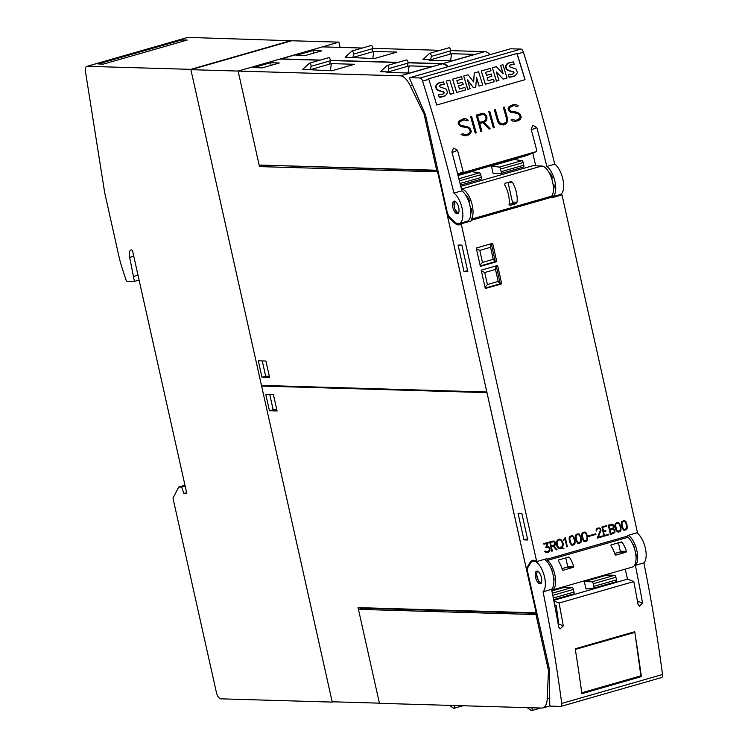 <?xml version="1.0" encoding="UTF-8"?>
<svg xmlns="http://www.w3.org/2000/svg" width="748" height="748" viewBox="0 0 748 748"><rect width="100%" height="100%" fill="white"/><g stroke="black" fill="none" stroke-linecap="round" stroke-linejoin="round"><path stroke-width="1.12" d="M453.943 193.106A16.334 7.059 74 0 1 462.395 209.795A16.334 7.059 74 0 1 459.225 223.568A16.334 7.059 74 0 1 455.485 222.624A16.334 7.059 74 0 1 454.111 221.455L449.8 217.154A6.536 2.824 74 0 1 447.108 211.637L425.734 116.005A6.536 2.824 74 0 0 424.855 113.322L409.68 78.587L409.708 77.698L420.17 77.988A3.918 1.692 74 0 1 422.583 81.093A783.988 338.779 74 0 1 453.943 193.106L461.871 190.834A783.988 338.779 -106 0 0 451.867 151.938L453.569 148.057L457.524 150.32A783.988 338.779 74 0 1 463.199 171.9L463.928 172.377L536.419 151.573L536.821 150.778A783.988 338.779 -106 0 0 531.145 129.198L532.856 125.318L536.812 127.571A783.988 338.779 74 0 1 546.825 166.458A16.334 7.059 74 0 1 555.268 183.148A16.334 7.059 74 0 1 552.099 196.92L560.028 194.648A16.334 7.059 -106 0 0 563.197 180.876A16.334 7.059 -106 0 0 554.754 164.186A783.988 338.779 -106 0 0 523.385 52.173A3.918 1.692 -106 0 0 520.982 49.069L510.473 48.798M546.825 166.458L554.754 164.186M552.099 196.92A16.334 7.059 74 0 1 551.631 197.014M535.708 165.841L532.838 153.031M551.687 178.538L552.51 177.781A10.781 4.656 -106 0 0 548.621 171.769M553.445 189.861A10.781 4.656 -106 0 0 554.109 184.924L553.071 184.204M428.81 79.307A3.918 1.692 -106 0 0 428.641 78.811L516.99 53.463A3.918 1.692 74 0 1 517.158 53.968A783.988 338.779 74 0 1 525.049 79.671L436.701 105.019A783.988 338.779 -106 0 0 428.81 79.307L422.583 81.093M428.641 78.82L516.905 53.501L524.993 79.69M492.38 67.788L496.363 81.121L498.916 80.373A783.988 338.779 -106 0 0 496.345 71.948L503.245 79.138L507.032 78.044A783.988 338.779 -106 0 0 502.955 64.758L500.627 65.422A783.988 338.779 74 0 1 503.198 73.743L496.298 66.665L492.38 67.788A783.988 338.779 74 0 1 496.457 81.083L498.916 80.373M500.627 65.422L503.002 73.538M496.42 72.21L503.142 79.176L507.032 78.044M463.704 76.016L467.678 89.349L470.127 88.638A783.988 338.779 -106 0 0 467.453 79.877L473.493 87.666L475.784 87.011L476.495 77.25A783.988 338.779 74 0 1 479.178 86.039L482.684 85.038A783.988 338.779 -106 0 0 478.598 71.743L474.279 72.986L473.652 81.971L468.061 74.763L463.704 76.016A783.988 338.779 74 0 1 467.781 89.311L470.127 88.638M474.279 72.986L473.549 81.841M476.467 77.614L479.075 86.076L482.684 85.038M467.565 80.223L473.4 87.712L475.784 87.011M446.276 81.083L450.24 94.351L453.849 93.304A783.988 338.779 -106 0 0 449.791 80.073L446.276 81.083A783.988 338.779 74 0 1 450.333 94.313L453.849 93.304M439.207 82.729A13.539 12.192 67.9 0 0 439.132 82.766A13.539 12.192 67.9 0 0 437.814 83.411A4.61 4.151 67.9 0 0 435.832 86.263A3.805 3.431 67.9 0 0 436.888 89.582A5.647 5.086 67.9 0 0 439.889 91.032A64.291 57.923 -112.1 0 1 443.209 91.639A1.187 1.066 -112.1 0 1 443.788 93.519A4.105 3.693 -112.1 0 1 442.91 94.08M444.349 84.449L440.114 85.085A10.865 9.789 -112.1 0 1 444.228 84.496L444.349 84.449A783.988 338.779 -106 0 0 443.564 81.897L437.935 83.355L435.953 86.207L437.019 89.526L444.162 92.415L443.901 93.472L442.367 94.239L438.431 94.435A783.988 338.779 74 0 1 439.263 97.175L445.462 95.744L447.519 92.677L446.434 89.218L439.534 86.712L439.338 85.889L440.17 85.066M438.431 94.435L439.16 97.212A17.746 15.989 67.9 0 0 444.536 96.146A17.746 15.989 67.9 0 0 444.63 96.109L445.462 95.744M456.888 80.578L462.273 79.017A783.988 338.779 -106 0 0 461.535 76.642L452.624 79.195A783.988 338.779 74 0 1 456.701 92.49L465.621 89.928A783.988 338.779 -106 0 0 464.863 87.441L459.468 88.984A783.988 338.779 -106 0 0 458.515 85.852L463.227 84.505A783.988 338.779 -106 0 0 462.526 82.233L457.813 83.58A783.988 338.779 -106 0 0 456.888 80.56L462.273 79.017M458.515 85.87L463.227 84.505M452.624 79.195L456.607 92.528L465.621 89.928M485.564 72.35L490.959 70.789A783.988 338.779 -106 0 0 490.22 68.414L481.301 70.967A783.988 338.779 74 0 1 485.387 84.262L494.297 81.7A783.988 338.779 -106 0 0 493.54 79.213L488.145 80.756A783.988 338.779 -106 0 0 487.191 77.624L491.904 76.277A783.988 338.779 -106 0 0 491.202 74.005L486.499 75.352A783.988 338.779 -106 0 0 485.564 72.332L490.959 70.789M487.2 77.642L491.904 76.277M481.301 70.967L485.284 84.3L494.297 81.7M509.07 62.692A13.539 12.192 67.9 0 0 508.995 62.72A13.539 12.192 67.9 0 0 507.677 63.365A4.61 4.151 67.9 0 0 505.695 66.217A3.805 3.431 67.9 0 0 506.751 69.536A5.647 5.086 67.9 0 0 509.753 70.995A64.291 57.923 -112.1 0 1 513.072 71.593A1.187 1.066 -112.1 0 1 513.652 73.482A4.105 3.693 -112.1 0 1 512.773 74.033M509.968 65.048L509.977 65.048A10.865 9.789 -112.1 0 1 514.091 64.459L514.213 64.403A783.988 338.779 -106 0 0 513.427 61.86L507.799 63.318L505.816 66.17L506.882 69.489L514.026 72.369L513.764 73.435L512.221 74.202L508.294 74.398A783.988 338.779 74 0 1 509.126 77.128L515.325 75.698L517.382 72.631L516.298 69.171L509.397 66.665L509.201 65.843L510.033 65.029M508.294 74.398L509.023 77.175A17.746 15.989 67.9 0 0 514.4 76.109A17.746 15.989 67.9 0 0 514.493 76.072L515.325 75.698M442.947 94.061L442.367 94.239M509.977 65.048L514.213 64.403M512.81 74.024L512.221 74.202M526.873 155.462L536.419 151.573L536.821 150.778M513.221 121.335L511.034 119.97L512.838 119.446L515.307 120.4L517.99 119.633L520.215 117.455A783.988 338.779 -106 0 0 519.608 115.276L517.681 113.472L510.641 112.191L508.528 110.208A783.988 338.779 -106 0 0 508.06 108.572L509.061 106.553L513.745 104.355L516.083 104.524L518.261 105.898L516.466 106.412L513.988 105.468L511.305 106.235L509.089 108.413A783.988 338.779 74 0 1 509.491 109.825L510.547 111.069L517.569 112.322L520.561 114.883A783.988 338.779 74 0 1 521.225 117.286L520.243 119.306L518.336 120.709L513.221 121.335M493.353 127.871A783.988 338.779 -106 0 0 488.753 111.527L489.734 111.246A783.988 338.779 74 0 1 494.335 127.59L493.353 127.871L494.232 127.618L489.65 111.265M475.232 133.069A783.988 338.779 -106 0 0 470.632 116.725L471.614 116.445A783.988 338.779 74 0 1 476.214 132.789L475.232 133.069L476.111 132.817L471.53 116.464M463.274 135.668L461.095 134.294L462.9 133.78L465.359 134.724L468.052 133.957L470.268 131.779A783.988 338.779 -106 0 0 469.66 129.61L467.743 127.796L460.693 126.524L458.58 124.542A783.988 338.779 -106 0 0 458.113 122.906L459.113 120.877L463.797 118.68L466.135 118.848L468.313 120.222L466.518 120.737L464.041 119.792L461.357 120.559L459.15 122.737A783.988 338.779 74 0 1 459.553 124.149L460.609 125.402L467.622 126.655L470.614 129.208A783.988 338.779 74 0 1 471.287 131.62L470.296 133.64L468.398 135.033L463.274 135.668M480.861 131.461A783.988 338.779 -106 0 0 476.261 115.108L481.918 113.481L484.255 113.668L486.378 115.641A783.988 338.779 74 0 1 487.041 118.006L486.275 120.811L483.956 122.326L490.192 128.778L489.127 129.086L482.89 122.635L479.72 123.542A783.988 338.779 74 0 1 481.843 131.171L480.861 131.461L481.749 131.199L479.608 123.57L482.89 122.635M499.028 123.682L497.672 121.531A783.988 338.779 -106 0 0 494.381 109.909L495.363 109.629A783.988 338.779 74 0 1 498.645 121.213L500.758 123.775L502.983 123.944L506.125 122.233L506.62 118.932A783.988 338.779 -106 0 0 503.339 107.338L504.32 107.058A783.988 338.779 74 0 1 507.612 118.68L507.555 121.241L506.564 123.233L504.666 124.626L500.908 124.86L499.028 123.682M459.225 223.568L467.154 221.286A16.334 7.059 -106 0 0 470.324 207.523A16.334 7.059 -106 0 0 461.871 190.834M503.236 125.038L506.461 123.261L507.453 121.269L507.499 118.708L504.236 107.086M502.983 123.944L500.655 123.803L498.533 121.241L495.279 109.647M489.127 129.086L490.099 128.806L483.844 122.354L486.275 120.811M486.163 120.839L486.939 118.034L486.275 115.66L484.162 113.687L481.843 113.509M482.18 114.584L477.467 115.94L479.3 122.476L484.04 121.12L485.789 119.811L486.041 118.212A783.988 338.779 -106 0 0 485.415 115.996L484.358 114.771L482.18 114.584L477.561 115.912A783.988 338.779 74 0 1 479.412 122.448M466.518 120.737L468.22 120.25L466.135 118.848M465.602 135.837L470.193 133.658L471.175 131.648L469.37 127.852L467.509 126.683L460.497 125.43L459.45 124.177L459.468 121.905L464.041 119.792M465.359 134.724L462.797 133.808M466.051 118.876L463.723 118.708M516.457 106.403L518.158 105.917L516.083 104.524M515.54 121.503L520.14 119.334L521.122 117.314L520.449 114.912L517.457 112.35L510.445 111.097L509.388 109.853L509.416 107.572L513.988 105.468M515.307 120.4L512.735 119.484M515.989 104.542L513.661 104.374M526.76 155.5L457.972 175.238M453.84 201.203A6.536 2.824 74 0 1 453.971 201.156A6.536 2.824 74 0 1 458.44 206.513A6.536 2.824 74 0 1 457.692 213.676A6.536 2.824 74 0 1 457.57 213.713A6.536 2.824 74 0 1 453.101 208.365A6.536 2.824 74 0 1 453.84 201.203M454.859 201.212L454.634 208.888L458.103 213.414M554.109 184.924L553.211 185.186M552.51 177.781L551.528 178.061M467.865 221.876A17.643 7.62 74 0 1 466.677 221.427M461.189 223.792A17.643 7.62 74 0 1 459.571 224.793A17.643 7.62 74 0 1 454.055 222.511L447.491 215.966L526.33 568.686L530.033 562.44A17.643 7.62 74 0 1 532.436 560.402A17.643 7.62 74 0 1 536.69 561.57L461.189 223.792L471.38 220.866L471.259 220.295A1.309 0.561 74 0 1 471.324 219.173L551.744 196.107A16.334 7.059 -106 0 0 551.65 178.435A16.334 7.059 -106 0 0 541.786 166.019L532.688 165.757L460.777 186.383M461.451 189.094A16.334 7.059 74 0 1 471.259 201.595A16.334 7.059 74 0 1 471.324 219.173M470.389 207.935L471.418 208.645A10.781 4.656 74 0 1 470.773 213.554M465.92 195.471A10.781 4.656 74 0 1 469.828 201.502L469.005 202.259M536.69 561.57L546.881 558.644L547.012 559.214A1.309 0.561 -106 0 0 547.592 560.355A16.334 7.059 74 0 1 555.306 577.185A16.334 7.059 74 0 1 551.996 590.125A16.334 7.059 74 0 1 551.744 590.191M471.259 220.295L551.669 197.229L551.8 197.79L561.991 194.873L637.492 532.651L627.301 535.577L627.432 536.138A1.309 0.561 -106 0 0 628.011 537.279L547.592 560.355M617.324 531.931L615.333 528.743L614.94 525.105L615.445 523.525L616.558 522.73L618.671 522.6L620.662 525.797L621.064 529.425L620.55 531.015L619.438 531.8L617.324 531.931M603.982 536.241L601.906 526.938L606.731 525.554L606.871 526.171L602.598 527.396L603.43 531.117L605.758 530.454L605.899 531.071L603.561 531.735L604.393 535.456L608.676 534.231L608.816 534.848L603.982 536.241L608.75 534.848L608.62 534.25M588.704 536.475L588.564 535.858L595.735 533.801L595.866 534.418L588.704 536.475M577.727 543.291L575.736 540.103L575.343 536.466L575.848 534.885L576.96 534.091L579.074 533.96L581.065 537.158L581.467 540.785L580.953 542.365L579.84 543.16L577.727 543.291M566.788 546.91L564.974 538.812L563.693 540.477L563.543 539.822L565.264 537.447L567.339 546.751L566.788 546.91M551.79 551.211L549.705 541.907L554.193 541.103L555.614 543.572L555.1 545.17L553.763 546.021L557.064 549.696L556.465 549.874L553.165 546.199L551.37 546.713L552.342 551.052L551.79 551.211M545.301 552.118L544.609 551.22L547.012 551.921L548.826 551.089L549.546 548.967L548.536 547.321L545.788 547.396L547.414 543.226L543.936 544.226L543.796 543.609L548.368 542.3L546.704 546.461L549.312 547.153L550.014 550.285L548.303 552.211L545.301 552.118M558.13 547.966L556.849 545.975L556.465 542.347L557.251 540.224L559.551 539.084L561.458 539.962L562.748 541.963L563.235 544.161L562.393 547.63L563.964 548.658L562.047 547.975L560.037 548.845L558.13 547.966M571.453 545.096L569.462 541.898L569.069 538.27L569.574 536.69L571.491 535.662L572.8 535.764L573.912 536.877L575.184 542.59L574.679 544.17L573.566 544.965L571.453 545.096M584.001 541.496L582.009 538.298L581.617 534.67L582.122 533.09L584.038 532.062L585.347 532.165L586.46 533.277L587.741 538.99L587.227 540.57L586.114 541.365L584.001 541.496M597.185 538.186L600.466 530.182L599.737 528.658L598.914 528.453L597.409 528.892L596.128 531.108L596.193 529.528L597.222 528.284L599.728 528.041L601.055 530.089L598.222 537.232L602.766 535.923L602.907 536.55L597.185 538.186L602.851 536.55L602.71 535.942M610.368 534.409L608.292 525.105L612.78 524.292L614.202 526.77L613.369 528.593L614.865 529.752L614.978 532.118L613.566 533.492L610.368 534.409L613.51 533.483L614.921 532.118L614.809 529.752L613.369 528.593M623.598 530.136L621.616 526.938L621.214 523.31L621.719 521.73L623.636 520.702L624.945 520.804L626.057 521.917L627.338 527.63L626.824 529.21L625.711 530.005L623.598 530.136M497.626 265.465L501.721 283.81L485.302 288.522L481.198 270.178L497.626 265.465M492.67 243.315L496.775 261.669L480.347 266.382L476.252 248.027L492.67 243.315M618.587 532.034L620.494 531.005L620.999 529.425L620.597 525.797L618.671 522.6M618.615 522.6L617.352 522.506M617.474 523.123L615.782 523.983L615.539 527.275L617.418 531.304L620.157 530.538L620.391 527.256L619.232 523.946L617.474 523.123L615.838 523.983L615.51 525.012L616.754 530.584L618.521 531.398M604.393 535.456L603.505 531.735L605.833 531.071L605.702 530.463M603.43 531.117L602.533 527.396L606.815 526.171L606.675 525.564M588.695 536.456L595.81 534.418L595.679 533.81M578.989 543.394L580.887 542.365L581.402 540.785L581 537.158L579.074 533.96M579.008 533.96L577.755 533.866M577.877 534.483L576.184 535.344L575.941 538.635L577.821 542.665L580.56 541.898L580.794 538.616L579.635 535.306L577.877 534.483L576.24 535.344L575.913 536.372L577.157 541.945L578.924 542.758M566.778 546.891L567.283 546.751L565.207 537.466M563.683 540.43L564.974 538.812M556.447 549.855L556.998 549.696L553.707 546.021L555.1 545.17M551.781 551.192L552.286 551.052L551.313 546.713L553.165 546.199M555.044 545.161L555.259 542.225L554.137 541.094L552.894 541M553.015 541.617L550.341 542.365L551.173 546.087L554.866 544.6L554.221 541.73L550.406 542.375L551.239 546.096M543.927 544.207L547.414 543.226M546.704 546.461L548.303 542.319M547.069 552.548L549.35 551.416L550.051 548.836L549.256 547.153L546.994 546.377M547.012 551.921L545.152 551.07M545.797 547.377L547.125 547.012M563.309 548.826L563.899 548.658L562.337 547.63L563.076 545.601L562.748 541.963M560 548.836L562.047 547.975M562.692 541.963L561.402 539.962L559.532 539.093M559.28 539.832L557.438 540.795L556.867 543.656L557.344 545.797L559.046 548.004L561.168 547.863L560.682 547.069L562.103 547.143L562.674 544.282L561.542 540.982L560.495 539.934L558.522 540.047L557.017 542.281L557.4 545.797L559.102 548.004L560.317 548.106M561.28 546.9L561.916 547.284M572.716 545.189L574.614 544.17L575.128 542.59L574.726 538.953L572.8 535.764M572.734 535.764L571.481 535.662M571.603 536.288L569.911 537.139L569.667 540.43L571.547 544.469L574.286 543.702L574.52 540.411L573.361 537.101L572.641 536.372L570.846 536.503L569.639 538.167L570.883 543.74L572.65 544.553M585.263 541.589L587.171 540.57L587.676 538.981L587.274 535.353L585.347 532.165M585.291 532.165L584.029 532.062M584.151 532.688L582.458 533.539L582.215 536.83L584.095 540.869L586.834 540.103L587.068 536.812L585.918 533.502L585.198 532.772L583.393 532.903L582.187 534.568L583.431 540.14L585.198 540.954M598.222 537.232L600.99 530.089L600.186 528.369L598.802 527.826M596.128 531.089L597.343 528.883L598.914 528.453M613.304 528.593L614.136 526.77L613.837 525.414L612.715 524.292L611.481 524.189M611.602 524.816L608.928 525.564L609.76 529.285L613.444 527.789L612.799 524.918L608.984 525.564L609.816 529.285M612.565 529.154L609.891 529.902L610.723 533.623L614.417 532.137L613.771 529.266L609.957 529.902L610.789 533.623M624.861 530.229L626.768 529.21L627.273 527.62L626.871 523.993L624.945 520.804M624.889 520.804L623.626 520.702M623.757 521.328L622.055 522.179L621.812 525.47L623.692 529.509L626.431 528.743L626.665 525.451L625.515 522.141L624.795 521.412L622.99 521.543L621.784 523.207L623.028 528.78L624.795 529.593M496.251 265.858L500.253 283.773L501.721 283.81M495.494 269.439L498.187 281.463L487.425 284.549L484.732 272.524L495.494 269.439L496.074 265.905M485.2 288.092L500.253 283.773L498.187 281.463M481.366 270.916L484.732 272.524M485.003 287.204L487.425 284.549M491.305 243.708L495.307 261.622L496.775 261.669M490.548 247.298L493.231 259.313L482.469 262.398L479.786 250.384L490.548 247.298L491.127 243.764M480.253 265.942L495.307 261.622L493.231 259.313M476.411 248.766L479.786 250.384M480.057 265.054L482.469 262.398M550.678 567.536A10.781 4.656 74 0 1 552.426 571.023L552.127 571.294M553.614 577.886L554.016 578.167A10.781 4.656 74 0 1 553.857 581.411M553.875 600.999L559.055 603.038A783.988 338.779 74 0 1 563.272 625.824L560.14 628.937L558.747 627.123A783.988 338.779 -106 0 0 551.575 589.368A16.334 7.059 -106 0 0 552.931 574.155A16.334 7.059 -106 0 0 544.413 559.354M531.361 561.982A16.334 7.059 74 0 1 532.716 561.196A16.334 7.059 74 0 1 543.478 573.258A16.334 7.059 74 0 1 543.085 591.799A783.988 338.779 74 0 1 561.711 703.438A3.918 1.692 74 0 1 560.897 706.411A3.918 1.692 74 0 1 560.663 706.439L550.229 706.121L549.761 705.214L549.509 670.919A6.536 2.824 -106 0 0 549.191 668.254L527.808 572.622A6.536 2.824 74 0 1 528.051 567.19L530.491 563.085A16.334 7.059 74 0 1 531.361 561.982M551.575 589.368L543.085 591.799M627.507 579.167L625.253 569.116M628.236 535.306A16.334 7.059 74 0 1 636.744 550.107A16.334 7.059 74 0 1 635.389 565.32A783.988 338.779 74 0 1 642.56 603.075L639.428 606.189L638.035 604.375A783.988 338.779 -106 0 0 633.808 581.589L559.055 603.038M634.192 547.788L634.538 547.471A10.781 4.656 -106 0 0 632.331 543.291M636.043 557.447A10.781 4.656 -106 0 0 636.137 554.605L635.753 554.343M661.466 677.52A3.918 1.692 -106 0 0 661.7 677.492A3.918 1.692 -106 0 0 662.513 674.518A783.988 338.779 -106 0 0 643.888 562.879L635.389 565.32M643.888 562.879A16.334 7.059 -106 0 0 645.244 547.667A16.334 7.059 -106 0 0 636.726 532.875M627.684 679.623L592.855 689.609M593.65 696.977A3.918 1.692 -106 0 0 593.884 696.949A3.918 1.692 -106 0 0 594.005 696.902L628.834 686.907A3.918 1.692 74 0 1 628.713 686.954A3.918 1.692 74 0 1 628.582 686.982M639.998 676.089L641.335 676.613L581.869 693.667A783.988 338.779 -106 0 0 575.923 653.247A783.988 338.779 -106 0 0 575.315 649.423L634.865 632.397L640.858 675.837L581.748 692.798M633.808 631.985L634.865 632.397M575.315 649.423A783.988 338.779 -106 0 0 575.212 648.797L634.669 631.733A783.988 338.779 74 0 1 634.772 632.359M635.389 636.183A783.988 338.779 74 0 1 641.335 676.613M613.351 637.848A2.225 0.626 172.1 0 1 612.332 638.325L604.861 640.475A2.225 0.626 172.1 0 1 604.309 640.606A2.225 0.626 172.1 0 1 603.842 640.765L596.362 642.906A2.225 0.626 172.1 0 1 594.81 643.168M575.923 653.247L575.408 649.46M558.485 625.693A2.609 2.235 111.5 0 0 558.747 624.038L556.185 605.422L554.614 604.805M633.808 581.589L627.591 579.139L553.744 600.326M637.773 602.944A2.609 2.235 111.5 0 0 638.035 601.299L642.56 603.075M537.616 571.182A6.536 2.824 74 0 1 541.44 577.624A6.536 2.824 74 0 1 540.28 583.664A6.536 2.824 74 0 1 539.336 583.59A6.536 2.824 74 0 1 535.512 577.157A6.536 2.824 74 0 1 536.671 571.107A6.536 2.824 74 0 1 537.616 571.182M537.373 571.098L536.503 574.165L538.513 581.168L541.178 583.346M551.996 590.125L632.415 567.059A16.334 7.059 -106 0 0 635.725 554.118A16.334 7.059 -106 0 0 628.011 537.279M568.545 557.101L569.583 557.587A16.334 7.059 74 0 1 573.707 566.507L573.323 567.302L563.132 570.228L562.384 569.752A16.334 7.059 -106 0 0 558.251 560.832L558.354 560.028L568.723 557.082M562.805 570.219L562.384 569.752M621.214 541.991L622.252 542.478A16.334 7.059 74 0 1 626.375 551.398L625.992 552.192L615.8 555.119L615.052 554.642A16.334 7.059 -106 0 0 610.92 545.722L611.023 544.918L621.392 541.973M615.473 555.11L615.052 554.642M562.019 568.611L567.218 567.124A0.654 0.58 91.7 0 0 567.639 566.33L565.759 557.905M614.688 553.501L619.886 552.015A0.654 0.58 91.7 0 0 620.307 551.22L618.428 542.796M471.418 208.645L470.529 208.898M469.828 201.502L468.846 201.782M510.706 181.642L512.632 182.596A16.334 7.059 74 0 1 517.018 202.212L515.653 203.783L509.986 205.41L509.089 204.484A16.334 7.059 -106 0 0 504.704 184.868L505.04 183.269L511.043 181.605M509.108 204.382L511.585 203.671A1.309 1.169 91.7 0 0 512.436 202.082L508.051 182.465A1.309 1.169 91.7 0 0 508.042 182.409M551.669 197.229A1.309 0.561 74 0 1 551.744 196.107M447.491 215.966L448.65 215.639M558.476 195.873A17.643 7.62 74 0 1 557.288 195.434M526.33 568.686L527.639 568.312M521.842 513.409L527.789 539.991L523.974 539.878L518.027 513.296L521.842 513.409M461.881 245.129L467.818 271.702L464.003 271.589L458.066 245.017L461.881 245.129M527.527 538.85L523.974 539.878M467.565 270.57L464.003 271.589M263.586 385.472L261.604 386.043L486.976 392.635M486.836 391.999L437.589 171.816L259.481 166.598L238.116 71.079L280.033 59.064L319.854 60.223M291.617 40.439L190.815 69.358L332.243 702.091L220.744 698.828A6.536 2.824 74 0 1 216.396 692.414L172.975 498.168L178.744 487.023L181.671 487.107L183.877 493.456L186.813 493.54L132.779 251.833A1.964 0.851 -106 0 0 131.48 249.907A7.835 3.385 -106 0 0 131.012 249.972A7.835 3.385 -106 0 0 129.656 257.396L134.444 281.426L126.44 281.192L122.663 269.729A65.328 28.228 74 0 1 118.726 255.479L104.664 192.554L85.487 71.677A6.536 2.824 74 0 1 86.787 66.366L187.598 37.447A6.536 2.824 -106 0 1 187.982 37.4L291.692 40.757L190.89 69.676L261.463 385.407L486.808 392.008M537.111 614.22L535.961 614.557L548.48 670.554L547.218 698.8A19.598 8.471 74 0 1 542.88 707.926A19.598 8.471 74 0 1 541.711 708.066L379.442 703.316L358.058 607.619L536.166 612.836L486.948 392.644M261.604 386.043L332.177 701.783L379.404 703.157M265.792 394.336L273.413 394.561L277.097 411.007L269.467 410.783L265.792 394.336M536.914 613.332L362.406 608.218L358.442 609.349L535.961 614.557M362.406 608.218L362.294 607.741M555.203 607.872L556.521 607.909M557.073 611.864L556.007 612.163M549.481 670.264L548.48 670.554M531.744 707.776A1.973 0.851 74 0 1 531.735 710.6A1.973 0.851 74 0 1 531.276 710.478L527.181 707.645M453.989 705.495A1.973 0.851 74 0 1 453.98 708.319A1.973 0.851 74 0 1 453.522 708.206L449.426 705.364M269.467 410.783L273.151 409.736L276.835 409.839M269.729 394.448L273.151 409.736M536.166 612.836L536.765 612.668M555.11 607.404L556.4 607.03M585.974 588.938L584.328 581.579L606.983 575.081L614.604 575.305L591.949 581.804A1.964 0.851 74 0 1 593.258 583.73L593.847 586.367A1.964 0.851 74 0 1 593.51 588.218A1.964 0.851 74 0 1 593.435 588.237L585.974 588.938M551.884 590.892L564.506 587.264L572.136 587.489L552.342 593.173M584.328 581.579L591.949 581.804M593.575 588.199L616.09 581.738A1.964 0.851 -106 0 0 616.156 581.72A1.964 0.851 -106 0 0 616.502 579.868L615.913 577.232A1.964 0.851 -106 0 0 614.604 575.305M573.688 593.912L553.614 599.662L573.613 593.921A1.964 0.851 -106 0 0 573.688 593.912A1.964 0.851 -106 0 0 574.025 592.051L573.435 589.415A1.964 0.851 -106 0 0 572.136 587.489M190.89 69.676L238.126 71.06L338.938 42.14L340.106 47.386M291.692 40.757L338.938 42.14M259.481 166.598L263.436 165.467M280.631 59.073L322.5 46.872L362.331 48.04M450.52 50.892L449.969 54.193L451.661 53.697L474.69 54.38L452.035 60.878L429.015 60.205L430.708 59.709L431.259 56.418L450.52 50.892A1.973 0.851 -106 0 0 450.128 48.751A1.973 0.851 -106 0 0 449.024 47.76A1.973 0.851 -106 0 0 448.847 47.863M451.661 53.697L450.502 60.831M449.969 54.193L430.708 59.709L422.938 59.485L429.595 53.379A1.973 0.851 74 0 1 429.763 53.276A1.973 0.851 74 0 1 430.876 54.267A1.973 0.851 74 0 1 431.259 56.418M490.08 54.641A19.598 8.471 -106 0 0 484.779 51.631L450.548 50.621M408.071 62.626L442.872 63.645A19.598 8.471 74 0 1 448.174 66.665M440.086 50.322L372.785 48.349M280.594 58.896L320.425 60.064M330.317 60.354L398.179 62.346M372.756 48.611L372.205 51.911L373.906 51.425L396.936 52.098L374.281 58.596L345.174 57.203L351.841 51.107A1.973 0.851 74 0 1 352.009 51.004A1.973 0.851 74 0 1 353.121 51.995A1.973 0.851 74 0 1 353.505 54.137L372.756 48.611A1.973 0.851 -106 0 0 372.373 46.47A1.973 0.851 -106 0 0 371.26 45.478A1.973 0.851 -106 0 0 371.092 45.581M321.78 50.789L304.791 55.67L295.984 55.408L312.982 50.537L321.78 50.789M373.906 51.425L372.747 58.55M372.205 51.911L352.953 57.437L353.505 54.137M312.982 50.537L313.562 53.145M263.371 165.168L437.945 170.666M238.116 71.079L400.395 75.838A19.598 8.471 74 0 1 410.138 85.553L424.125 114.248L425.116 113.958M424.125 114.248L436.645 170.245L437.786 169.918M436.645 170.245L259.126 165.046M408.043 63.075L407.492 66.376L409.193 65.889L432.213 66.563L409.558 73.061L386.538 72.388L388.24 71.902L388.792 68.601L408.043 63.075A1.973 0.851 -106 0 0 407.66 60.934A1.973 0.851 -106 0 0 406.547 59.943A1.973 0.851 -106 0 0 406.379 60.046M409.193 65.889L408.025 73.014M407.492 66.376L388.24 71.902L380.461 71.668L387.118 65.572A1.973 0.851 74 0 1 387.296 65.469A1.973 0.851 74 0 1 388.399 66.46A1.973 0.851 74 0 1 388.792 68.601M447.603 66.824A19.598 8.471 -106 0 0 442.302 63.814L408.071 62.813M397.618 62.505L330.317 60.532M330.289 60.803L329.737 64.094L331.429 63.608L354.459 64.281L331.803 70.78L302.706 69.396L309.363 63.29A1.973 0.851 74 0 1 309.532 63.187A1.973 0.851 74 0 1 310.644 64.178A1.973 0.851 74 0 1 311.028 66.32L330.289 60.803A1.973 0.851 -106 0 0 329.896 58.653A1.973 0.851 -106 0 0 328.793 57.661A1.973 0.851 -106 0 0 328.615 57.764M279.303 62.982L262.314 67.853L253.516 67.591L270.505 62.72L279.303 62.982M331.429 63.608L330.27 70.742M329.737 64.094L310.476 69.62L311.028 66.32M270.505 62.72L271.085 65.338M438.169 171.647L437.589 171.816M269.598 377.478L261.968 377.254L258.294 360.798L265.923 361.022L269.598 377.478M262.239 360.919L265.652 376.197L269.336 376.3M261.968 377.254L265.652 376.197M491.427 165.981L514.082 159.483L521.964 160.633A1.964 0.851 -106 0 1 523.217 162.559L523.806 165.186A1.964 0.851 -106 0 1 523.469 167.047L500.814 173.545A1.964 0.851 74 0 1 500.702 173.564L493.072 173.34L491.427 165.981L499.309 167.131A1.964 0.851 74 0 1 500.571 169.057L501.16 171.685A1.964 0.851 74 0 1 500.814 173.545M458.057 175.556L471.605 171.675L479.487 172.825A1.964 0.851 -106 0 1 480.749 174.742L481.338 177.379A1.964 0.851 -106 0 1 480.992 179.23L460.459 185.121M500.926 173.499L523.357 167.066A1.964 0.851 -106 0 0 523.469 167.047M460.459 185.102L480.88 179.249A1.964 0.851 -106 0 0 480.992 179.23M333.243 701.811L332.243 702.091M86.787 66.366A6.536 2.824 74 0 1 87.17 66.32L190.815 69.358M187.178 40.065L103.355 64.104L98.072 63.954L181.895 39.906L187.178 40.065M181.895 39.906L182.241 41.477M184.952 485.237L178.744 487.023M185.149 486.106L181.671 487.107M186.617 492.67L183.877 493.456M138.006 275.208L133.892 276.386M139.1 280.089L134.444 281.426M531.314 129.806L536.812 127.571M517.158 53.968L523.385 52.173M420.17 77.988L520.982 49.069M452.026 152.555L457.524 150.32M457.692 174.144L463.199 171.9M457.87 174.836L463.928 172.377M409.745 77.698L510.547 48.779M455.859 201.857A5.881 2.543 -106 0 0 455.738 201.848A5.881 2.543 -106 0 0 454.363 207.448A5.881 2.543 -106 0 0 458.262 213.236M627.432 536.138L547.012 559.214M558.747 624.038L563.272 625.824M662.513 674.518L561.711 703.438M538.036 571.397A5.881 2.543 -106 0 0 537.045 577.316A5.881 2.543 -106 0 0 540.879 582.757A5.881 2.543 -106 0 0 541.281 582.701M567.124 557.512L569.583 557.587M567.639 566.33L573.707 566.507M567.218 567.124L573.323 567.302M619.793 542.403L622.252 542.478M620.307 551.22L626.375 551.398M619.886 552.015L625.992 552.192M461.441 189.066L541.786 166.019M508.051 182.465L512.632 182.596M512.436 202.082L517.018 202.212M511.585 203.671L515.653 203.783M454.055 222.511L454.98 222.25M530.033 562.44L531.239 562.094M549.705 698.09L547.218 698.8M615.913 577.232L593.258 583.73M616.502 579.868L593.847 586.367M573.435 589.415L552.772 595.343M574.025 592.051L553.296 597.998M442.872 63.645L484.779 51.631M410.138 85.553L412.429 84.889M400.395 75.838L442.302 63.814M499.309 167.131L521.964 160.633M501.16 171.685L523.806 165.186M500.571 169.057L523.217 162.559M458.861 178.744L479.487 172.825M460.057 183.484L481.338 177.379M459.394 180.866L480.749 174.742M187.982 37.4L87.17 66.32M133.761 256.218L129.656 257.396M536.466 151.554L526.816 155.481M510.51 48.779L409.708 77.698M532.716 561.196L534.904 560.561M560.897 706.411L593.884 696.949M628.713 686.954L661.7 677.492M536.503 574.165L538.513 581.168M454.681 201.436C453.746 201.679 453.727 204.167 454.634 208.888M531.735 710.6L540.664 708.038M542.88 707.926L549.958 705.897M453.98 708.319L462.909 705.757M593.51 588.218L616.156 581.72M449.024 47.76L429.763 53.276M371.26 45.478L352.009 51.004M406.547 59.943L387.296 65.469M328.793 57.661L309.532 63.187"/></g></svg>
